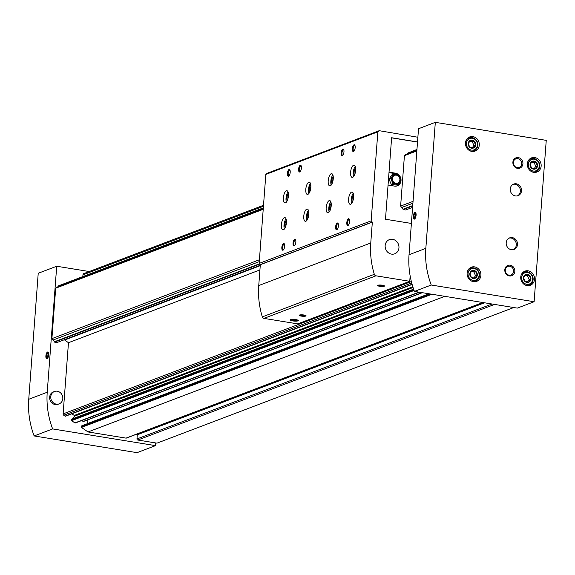<?xml version="1.0" encoding="UTF-8"?>
<svg xmlns="http://www.w3.org/2000/svg" width="575" height="575" viewBox="0 0 575 575"><rect width="100%" height="100%" fill="white"/><g stroke="black" fill="none" stroke-linecap="round" stroke-linejoin="round"><path stroke-width="0.86" d="M82.836 276.474L82.958 274.864A1.653 1.488 -110.8 0 1 83.878 273.563L263.515 205.282M513.755 307.539L156.961 443.152L137.784 440.033A0.963 0.87 -110.8 0 1 136.979 438.948L137.296 434.779A0.963 0.87 -110.8 0 1 137.827 434.024L483.525 302.63M65.744 415.991A0.553 0.496 -110.8 0 1 65.061 416.142L63.746 415.236A1.38 1.236 -110.8 0 1 63.113 413.899L68.468 342.707L64.285 339.753M75.584 422.769A0.553 0.496 -110.8 0 1 74.901 422.92L71.623 420.663A0.553 0.496 -110.8 0 1 71.429 419.908L72.148 419.003M444.806 296.341L88.018 431.954L81.463 427.433A0.553 0.496 -110.8 0 1 81.269 426.679L81.988 425.78M412.706 205.958L403.219 209.566L402.996 209.257L412.735 205.555M259.663 264.126L54.488 342.111L54.266 341.809A1.969 1.775 -110.8 0 0 52.958 340.055L51.901 338.632L55.689 288.197L56.939 287.148L263.257 208.725M260.274 265.262L57.011 342.52L54.488 342.111M412.598 207.367L405.742 209.976L403.219 209.566M416.846 150.93L404.419 155.653L405.662 154.603L416.889 150.334M263.213 209.322L55.689 288.197M413.051 201.358L400.624 206.08L404.419 155.653M259.418 259.749L51.901 338.632M416.954 149.478L407.201 153.309A1.969 1.775 -110.8 0 1 406.611 154.244M263.321 207.87L58.47 285.854A1.969 1.775 -110.8 0 1 57.881 286.788M483.007 302.543L126.414 438.078A0.963 0.87 -110.8 0 1 126.004 438.121L88.018 431.954M87.019 423.811L87.134 423.71A2.063 1.862 -110.8 0 0 86.688 420.275M422.316 292.689L83.332 421.547L81.686 420.569M73.147 418.564L74.441 416.207A0.553 0.496 -110.8 0 0 74.254 415.452L71.846 413.792M259.922 269.934L68.468 342.707M260.245 265.664L65.011 339.875M259.433 263.824L54.266 341.809M412.908 203.241L401.688 207.503A1.969 1.775 -110.8 0 1 402.996 209.257M259.282 261.632L52.958 340.055M416.94 149.601L407.201 153.309M263.314 207.999L58.47 285.854M89.233 271.529L56.709 266.247L47.229 392.251A78.466 70.646 69.2 0 0 52.634 428.928L155.509 445.632L155.71 442.944M56.709 266.247L38.223 273.269L28.75 399.273A78.466 70.646 69.2 0 0 34.148 435.951L52.634 428.928M34.148 435.951L137.022 452.662L155.509 445.632M48.681 354.861A3.443 1.33 -80.8 0 0 48.336 352.396A3.443 1.33 -80.8 0 0 45.971 355.178A3.443 1.33 -80.8 0 0 47.33 358.57A3.443 1.33 -80.8 0 0 48.681 354.861M54.445 391.51L53.324 391.934A6.605 5.951 69.2 0 0 50.111 400.229A6.605 5.951 69.2 0 0 58.017 404.29L59.139 403.866A6.605 5.951 69.2 0 0 62.754 397.102A6.605 5.951 69.2 0 0 57.277 391.23A6.605 5.951 69.2 0 0 54.445 391.51A6.605 5.951 69.2 0 0 51.233 399.805A6.605 5.951 69.2 0 0 59.139 403.866M48.379 352.482A3.285 1.272 -80.8 0 0 46.877 353.036A3.285 1.272 -80.8 0 0 46.834 353.122M46.137 357.406A3.285 1.272 -80.8 0 0 46.151 357.506A3.285 1.272 -80.8 0 0 47.402 358.505M48.508 354.926A3.019 1.164 -80.8 0 0 48.056 352.568A3.019 1.164 -80.8 0 0 46.783 353.201A3.019 1.164 -80.8 0 0 46.115 357.312A3.019 1.164 -80.8 0 0 47.394 358.11A3.019 1.164 -80.8 0 0 48.508 354.926M46.755 357.226L47.56 356.917L48.092 355.084L47.811 353.56L47.006 353.862L46.474 355.702L46.755 357.226M47.898 354.006L47.006 353.862M47.847 355.925L46.474 355.702M473.865 270.408A4.133 3.716 69.2 0 0 470.156 275.928A4.133 3.716 69.2 0 0 476.668 276.992A4.133 3.716 69.2 0 0 473.865 270.408M471.938 270.811L475.561 271.4L477.113 275.051L475.051 278.12L471.435 277.531L469.876 273.88L471.938 270.811M472.24 140.149A4.133 3.716 69.2 0 0 468.524 145.669A4.133 3.716 69.2 0 0 475.043 146.733A4.133 3.716 69.2 0 0 472.24 140.149M470.314 140.552L473.937 141.141L475.489 144.799L473.426 147.861L469.811 147.279L468.251 143.621L470.314 140.552M527.491 274.354A4.133 3.716 69.2 0 0 523.782 279.874A4.133 3.716 69.2 0 0 530.294 280.938A4.133 3.716 69.2 0 0 527.491 274.354M525.572 274.757L529.187 275.346L530.747 278.997L528.684 282.066L525.061 281.477L523.509 277.826L525.572 274.757M534.103 161.086A4.133 3.716 69.2 0 0 530.394 166.613A4.133 3.716 69.2 0 0 536.906 167.67A4.133 3.716 69.2 0 0 534.103 161.086M532.184 161.489L535.799 162.078L537.359 165.737L535.296 168.798L531.674 168.216L530.121 164.558L532.184 161.489M413.288 216.279A3.443 1.33 -80.8 0 0 414.74 218.917A3.443 1.33 -80.8 0 0 415.998 215.956A3.443 1.33 -80.8 0 0 415.739 212.75A3.443 1.33 -80.8 0 0 414.295 212.966A3.443 1.33 -80.8 0 0 413.288 216.279M409.041 254.732L418.514 128.728L435.318 122.338L546.25 140.357L534.117 301.731L517.313 308.114L414.438 291.41A78.466 70.646 -110.8 0 1 409.041 254.732L425.838 248.342L435.318 122.338M534.117 301.731L431.243 285.02L414.438 291.41M431.243 285.02A78.466 70.646 -110.8 0 1 425.838 248.342M510.219 265.183A5.506 4.959 69.2 0 0 505.274 272.543A5.506 4.959 69.2 0 0 513.957 273.952A5.506 4.959 69.2 0 0 510.219 265.183M518.305 157.6A5.506 4.959 69.2 0 0 513.36 164.96A5.506 4.959 69.2 0 0 522.043 166.369A5.506 4.959 69.2 0 0 518.305 157.6M511.383 249.715A6.196 5.577 -110.8 0 1 506.252 244.21A6.196 5.577 -110.8 0 1 509.637 237.87A6.196 5.577 -110.8 0 1 517.054 241.68A6.196 5.577 -110.8 0 1 514.036 249.457A6.196 5.577 -110.8 0 1 511.383 249.715M515.43 195.924A6.196 5.577 -110.8 0 1 510.298 190.418A6.196 5.577 -110.8 0 1 513.683 184.079A6.196 5.577 -110.8 0 1 521.094 187.888A6.196 5.577 -110.8 0 1 518.082 195.665A6.196 5.577 -110.8 0 1 515.43 195.924M528.195 270.825A7.568 6.814 69.2 0 0 524.946 271.141A7.568 6.814 69.2 0 0 521.266 280.643A7.568 6.814 69.2 0 0 530.33 285.293A7.568 6.814 69.2 0 0 534.462 277.545A7.568 6.814 69.2 0 0 528.195 270.825M472.938 136.62A7.568 6.814 69.2 0 0 469.696 136.936A7.568 6.814 69.2 0 0 466.009 146.438A7.568 6.814 69.2 0 0 475.072 151.088A7.568 6.814 69.2 0 0 479.212 143.34A7.568 6.814 69.2 0 0 472.938 136.62M474.562 266.879A7.568 6.814 69.2 0 0 471.32 267.195A7.568 6.814 69.2 0 0 467.64 276.697A7.568 6.814 69.2 0 0 476.697 281.348A7.568 6.814 69.2 0 0 480.837 273.599A7.568 6.814 69.2 0 0 474.562 266.879M534.808 157.557A7.568 6.814 69.2 0 0 531.559 157.873A7.568 6.814 69.2 0 0 527.879 167.375A7.568 6.814 69.2 0 0 536.942 172.026A7.568 6.814 69.2 0 0 541.082 164.285A7.568 6.814 69.2 0 0 534.808 157.557M534.247 159.203A6.059 5.455 69.2 0 0 528.806 167.303A6.059 5.455 69.2 0 0 538.358 168.856A6.059 5.455 69.2 0 0 534.247 159.203M531.092 171.35A6.886 6.196 69.2 0 0 535.914 171.681A6.886 6.196 69.2 0 0 539.673 164.637A6.886 6.196 69.2 0 0 533.974 158.528A6.886 6.196 69.2 0 0 531.02 158.815A6.886 6.196 69.2 0 0 527.634 162.265M530.653 158.959A7.568 6.814 69.2 0 0 529.776 158.923M534.915 172.428A7.568 6.814 69.2 0 0 535.541 171.824M474.008 268.525A6.059 5.455 69.2 0 0 468.56 276.625A6.059 5.455 69.2 0 0 478.113 278.178A6.059 5.455 69.2 0 0 474.008 268.525M470.853 280.672A6.886 6.196 69.2 0 0 475.669 281.002A6.886 6.196 69.2 0 0 479.435 273.959A6.886 6.196 69.2 0 0 473.728 267.849A6.886 6.196 69.2 0 0 470.781 268.137A6.886 6.196 69.2 0 0 467.396 271.587M470.408 268.273A7.568 6.814 69.2 0 0 469.538 268.245M474.67 281.75A7.568 6.814 69.2 0 0 475.302 281.146M472.384 138.266A6.059 5.455 69.2 0 0 466.936 146.366A6.059 5.455 69.2 0 0 476.488 147.919A6.059 5.455 69.2 0 0 472.384 138.266M469.222 150.413A6.886 6.196 69.2 0 0 474.044 150.743A6.886 6.196 69.2 0 0 477.811 143.7A6.886 6.196 69.2 0 0 472.104 137.59A6.886 6.196 69.2 0 0 469.157 137.878A6.886 6.196 69.2 0 0 465.772 141.328M468.783 138.022A7.568 6.814 69.2 0 0 467.913 137.986M473.045 151.491A7.568 6.814 69.2 0 0 473.678 150.887M527.634 272.471A6.059 5.455 69.2 0 0 522.193 280.571A6.059 5.455 69.2 0 0 531.746 282.124A6.059 5.455 69.2 0 0 527.634 272.471M524.479 284.618A6.886 6.196 69.2 0 0 529.302 284.948A6.886 6.196 69.2 0 0 533.061 277.905A6.886 6.196 69.2 0 0 527.361 271.795A6.886 6.196 69.2 0 0 524.407 272.083A6.886 6.196 69.2 0 0 521.022 275.533M524.041 272.219A7.568 6.814 69.2 0 0 523.164 272.191M528.303 285.696A7.568 6.814 69.2 0 0 528.928 285.092M531.552 162.265L534.182 162.689L535.799 162.078M534.182 162.689L535.742 166.347L537.359 165.737M535.742 166.347L534.153 168.705M524.939 275.533L527.57 275.957L529.187 275.346M527.57 275.957L529.129 279.615L530.747 278.997M529.129 279.615L527.541 281.973M469.682 141.328L472.319 141.752L473.937 141.141M472.319 141.752L473.872 145.41L475.489 144.799M473.872 145.41L472.291 147.768M471.306 271.587L473.944 272.011L475.561 271.4M473.944 272.011L475.496 275.669L477.113 275.051M475.496 275.669L473.915 278.027M513.108 184.345A6.196 5.577 -110.8 0 1 519.922 188.341A6.196 5.577 -110.8 0 1 517.478 195.852M509.062 238.136A6.196 5.577 -110.8 0 1 515.876 242.132A6.196 5.577 -110.8 0 1 513.439 249.643M517.859 158.65A4.578 4.118 69.2 0 0 515.897 158.844A4.578 4.118 69.2 0 0 513.676 164.587A4.578 4.118 69.2 0 0 519.153 167.397A4.578 4.118 69.2 0 0 521.654 162.718A4.578 4.118 69.2 0 0 517.859 158.65M509.773 266.232A4.578 4.118 69.2 0 0 507.811 266.426A4.578 4.118 69.2 0 0 505.583 272.169A4.578 4.118 69.2 0 0 511.06 274.979A4.578 4.118 69.2 0 0 513.561 270.3A4.578 4.118 69.2 0 0 509.773 266.232M413.54 217.752A3.285 1.272 -80.8 0 0 413.562 217.853A3.285 1.272 -80.8 0 0 414.805 218.852M415.783 212.829A3.285 1.272 -80.8 0 0 414.287 213.382A3.285 1.272 -80.8 0 0 414.237 213.476M413.461 216.214A3.019 1.164 -80.8 0 0 413.526 217.659A3.019 1.164 -80.8 0 0 415.15 217.997A3.019 1.164 -80.8 0 0 415.84 213.749A3.019 1.164 -80.8 0 0 414.187 213.555A3.019 1.164 -80.8 0 0 413.461 216.214M415.222 213.907L414.41 214.216L413.885 216.049L414.158 217.58L414.97 217.271L415.495 215.438L415.222 213.907M415.301 214.36L414.41 214.216M415.258 216.272L413.885 216.049M388.995 172.622L394.594 173.528L395.485 173.19L389.031 172.141M395.485 173.19A6.605 5.951 -110.8 0 1 400.962 179.062A6.605 5.951 -110.8 0 1 397.347 185.818A6.605 5.951 -110.8 0 1 394.515 186.099L388.06 185.049M401.688 207.503L400.624 206.08M391.611 137.849L417.507 142.054M392.61 239.315A7.568 6.814 69.2 0 0 389.361 239.631A7.568 6.814 69.2 0 0 385.681 249.133A7.568 6.814 69.2 0 0 394.745 253.791A7.568 6.814 69.2 0 0 398.885 246.042A7.568 6.814 69.2 0 0 392.61 239.315M417.515 141.953L391.618 137.741L385.487 219.24L411.391 223.445M410.155 275.964L409.752 281.297L375.964 275.813A2.063 1.862 -110.8 0 1 374.332 274.318A78.466 70.646 -110.8 0 1 370.76 242.981L372.334 222.137L371.155 220.857L377.854 131.833L379.205 130.69L417.874 137.245M409.752 281.297L297.735 323.876L263.954 318.392A2.063 1.862 -110.8 0 1 262.315 316.89A78.466 70.646 -110.8 0 1 258.75 285.552L260.317 264.708L259.145 263.429L265.837 174.405L267.195 173.269L379.205 130.69M295.866 319.621A4.133 0.827 -175.7 0 0 290.174 319.786A4.133 0.827 -175.7 0 0 294.127 321.087A4.133 0.827 -175.7 0 0 298.231 320.397A4.133 0.827 -175.7 0 0 295.866 319.621M379.644 286.285A3.443 0.69 4.3 0 1 377.696 285.358A3.443 0.69 4.3 0 1 381.096 285.063A3.443 0.69 4.3 0 1 384.409 285.861A3.443 0.69 4.3 0 1 383.18 286.451A3.443 0.69 4.3 0 1 379.644 286.285M301.235 316.085A3.443 0.69 4.3 0 1 299.287 315.165A3.443 0.69 4.3 0 1 302.687 314.863A3.443 0.69 4.3 0 1 306.001 315.668A3.443 0.69 4.3 0 1 304.764 316.25A3.443 0.69 4.3 0 1 301.235 316.085M372.082 222.094L260.065 264.673M372.334 222.137L260.317 264.708M328.203 180.751A6.196 2.393 -80.8 0 0 329.727 185.905A6.196 2.393 -80.8 0 0 333.083 180.176A6.196 2.393 -80.8 0 0 331.71 173.679A6.196 2.393 -80.8 0 0 328.203 180.751M350.606 172.234A6.196 2.393 -80.8 0 0 352.13 177.395A6.196 2.393 -80.8 0 0 355.487 171.659A6.196 2.393 -80.8 0 0 354.114 165.162A6.196 2.393 -80.8 0 0 350.606 172.234M281.369 224.674A6.196 2.393 -80.8 0 0 282.9 229.835A6.196 2.393 -80.8 0 0 286.257 224.099A6.196 2.393 -80.8 0 0 284.884 217.602A6.196 2.393 -80.8 0 0 281.369 224.674M303.772 216.164A6.196 2.393 -80.8 0 0 305.303 221.318A6.196 2.393 -80.8 0 0 308.653 215.589A6.196 2.393 -80.8 0 0 307.287 209.092A6.196 2.393 -80.8 0 0 303.772 216.164M326.176 207.647A6.196 2.393 -80.8 0 0 327.707 212.8A6.196 2.393 -80.8 0 0 331.056 207.072A6.196 2.393 -80.8 0 0 329.691 200.574A6.196 2.393 -80.8 0 0 326.176 207.647M348.579 199.13A6.196 2.393 -80.8 0 0 350.11 204.29A6.196 2.393 -80.8 0 0 353.46 198.555A6.196 2.393 -80.8 0 0 352.094 192.057A6.196 2.393 -80.8 0 0 348.579 199.13M305.799 189.268A6.196 2.393 -80.8 0 0 307.323 194.422A6.196 2.393 -80.8 0 0 310.68 188.693A6.196 2.393 -80.8 0 0 309.314 182.196A6.196 2.393 -80.8 0 0 305.799 189.268M283.396 197.778A6.196 2.393 -80.8 0 0 284.92 202.939A6.196 2.393 -80.8 0 0 288.276 197.203A6.196 2.393 -80.8 0 0 286.911 190.706A6.196 2.393 -80.8 0 0 283.396 197.778M284.647 246.294A3.443 1.33 99.2 0 1 283.288 250.003A3.443 1.33 99.2 0 1 281.93 246.61A3.443 1.33 99.2 0 1 284.294 243.829A3.443 1.33 99.2 0 1 284.647 246.294M295.845 242.039A3.443 1.33 99.2 0 1 294.493 245.741A3.443 1.33 99.2 0 1 293.135 242.355A3.443 1.33 99.2 0 1 295.493 239.574A3.443 1.33 99.2 0 1 295.845 242.039M301.408 168.072A3.443 1.33 99.2 0 1 300.057 171.781A3.443 1.33 99.2 0 1 298.691 168.396A3.443 1.33 99.2 0 1 301.056 165.607A3.443 1.33 99.2 0 1 301.408 168.072M338.409 225.86A3.443 1.33 99.2 0 1 337.058 229.562A3.443 1.33 99.2 0 1 335.699 226.176A3.443 1.33 99.2 0 1 338.057 223.395A3.443 1.33 99.2 0 1 338.409 225.86M343.972 151.893A3.443 1.33 99.2 0 1 342.621 155.602A3.443 1.33 99.2 0 1 341.262 152.217A3.443 1.33 99.2 0 1 343.62 149.428A3.443 1.33 99.2 0 1 343.972 151.893M349.614 221.598A3.443 1.33 99.2 0 1 348.256 225.307A3.443 1.33 99.2 0 1 346.897 221.921A3.443 1.33 99.2 0 1 349.262 219.132A3.443 1.33 99.2 0 1 349.614 221.598M355.17 147.638A3.443 1.33 99.2 0 1 353.819 151.347A3.443 1.33 99.2 0 1 352.461 147.955A3.443 1.33 99.2 0 1 354.825 145.173A3.443 1.33 99.2 0 1 355.17 147.638M290.202 172.335A3.443 1.33 99.2 0 1 288.851 176.036A3.443 1.33 99.2 0 1 287.493 172.651A3.443 1.33 99.2 0 1 289.857 169.869A3.443 1.33 99.2 0 1 290.202 172.335M377.854 131.833L265.837 174.405M371.155 220.857L259.145 263.429M305.382 315.337A2.846 0.575 4.3 0 1 301.516 315.416A2.846 0.575 4.3 0 1 299.942 314.928M383.798 285.538A2.846 0.575 4.3 0 1 379.931 285.61A2.846 0.575 4.3 0 1 378.35 285.128M289.132 175.734A2.846 1.1 99.2 0 1 288.894 175.763A2.846 1.1 99.2 0 1 288.262 172.773A2.846 1.1 99.2 0 1 289.8 170.143A2.846 1.1 99.2 0 1 290.023 170.243M354.099 151.038A2.846 1.1 99.2 0 1 353.862 151.067A2.846 1.1 99.2 0 1 353.23 148.084A2.846 1.1 99.2 0 1 354.775 145.446A2.846 1.1 99.2 0 1 354.991 145.547M348.536 225.005A2.846 1.1 99.2 0 1 348.299 225.026A2.846 1.1 99.2 0 1 347.667 222.043A2.846 1.1 99.2 0 1 349.212 219.413A2.846 1.1 99.2 0 1 349.428 219.513M342.901 155.3A2.846 1.1 99.2 0 1 342.657 155.322A2.846 1.1 99.2 0 1 342.032 152.339A2.846 1.1 99.2 0 1 343.57 149.708A2.846 1.1 99.2 0 1 343.793 149.809M337.338 229.26A2.846 1.1 99.2 0 1 337.094 229.288A2.846 1.1 99.2 0 1 336.468 226.298A2.846 1.1 99.2 0 1 338.007 223.668A2.846 1.1 99.2 0 1 338.229 223.768M300.33 171.479A2.846 1.1 99.2 0 1 300.092 171.501A2.846 1.1 99.2 0 1 299.467 168.518A2.846 1.1 99.2 0 1 301.005 165.888A2.846 1.1 99.2 0 1 301.221 165.988M294.774 245.439A2.846 1.1 99.2 0 1 294.529 245.467A2.846 1.1 99.2 0 1 293.904 242.478A2.846 1.1 99.2 0 1 295.442 239.847A2.846 1.1 99.2 0 1 295.665 239.947M283.568 249.694A2.846 1.1 99.2 0 1 283.331 249.722A2.846 1.1 99.2 0 1 282.699 246.74A2.846 1.1 99.2 0 1 284.244 244.102A2.846 1.1 99.2 0 1 284.46 244.21M288.463 195.306A3.385 1.308 -80.8 0 0 287.852 197.886A3.385 1.308 -80.8 0 0 287.852 199.072M288.406 193.516A4.133 1.596 -80.8 0 0 286.868 197.886A4.133 1.596 -80.8 0 0 287.234 200.747M288.053 191.964A6.196 2.393 -80.8 0 0 286.027 198.21A6.196 2.393 -80.8 0 0 286.408 202.112M310.867 186.789A3.385 1.308 -80.8 0 0 310.248 189.369A3.385 1.308 -80.8 0 0 310.256 190.555M310.809 185.006A4.133 1.596 -80.8 0 0 309.271 189.376A4.133 1.596 -80.8 0 0 309.637 192.23M310.457 183.447A6.196 2.393 -80.8 0 0 308.43 189.693A6.196 2.393 -80.8 0 0 308.811 193.595M353.654 196.657A3.385 1.308 -80.8 0 0 353.036 199.237A3.385 1.308 -80.8 0 0 353.043 200.423M353.589 194.868A4.133 1.596 -80.8 0 0 352.051 199.237A4.133 1.596 -80.8 0 0 352.418 202.098M353.244 193.308A6.196 2.393 -80.8 0 0 351.21 199.561A6.196 2.393 -80.8 0 0 351.591 203.464M331.25 205.167A3.385 1.308 -80.8 0 0 330.632 207.748A3.385 1.308 -80.8 0 0 330.639 208.933M331.193 203.385A4.133 1.596 -80.8 0 0 329.647 207.755A4.133 1.596 -80.8 0 0 330.014 210.608M330.841 201.825A6.196 2.393 -80.8 0 0 328.807 208.071A6.196 2.393 -80.8 0 0 329.188 211.981M308.847 213.684A3.385 1.308 -80.8 0 0 308.229 216.265A3.385 1.308 -80.8 0 0 308.236 217.451M308.789 211.902A4.133 1.596 -80.8 0 0 307.244 216.272A4.133 1.596 -80.8 0 0 307.611 219.125M308.437 210.342A6.196 2.393 -80.8 0 0 306.41 216.588A6.196 2.393 -80.8 0 0 306.784 220.491M286.443 222.202A3.385 1.308 -80.8 0 0 285.825 224.782A3.385 1.308 -80.8 0 0 285.832 225.968M286.386 220.412A4.133 1.596 -80.8 0 0 284.848 224.782A4.133 1.596 -80.8 0 0 285.207 227.643M286.034 218.859A6.196 2.393 -80.8 0 0 284.007 225.105A6.196 2.393 -80.8 0 0 284.381 229.008M355.673 169.762A3.385 1.308 -80.8 0 0 355.055 172.342A3.385 1.308 -80.8 0 0 355.062 173.528M355.616 167.972A4.133 1.596 -80.8 0 0 354.078 172.342A4.133 1.596 -80.8 0 0 354.437 175.202M355.264 166.412A6.196 2.393 -80.8 0 0 353.237 172.665A6.196 2.393 -80.8 0 0 353.618 176.568M333.27 178.272A3.385 1.308 -80.8 0 0 332.652 180.852A3.385 1.308 -80.8 0 0 332.659 182.038M333.213 176.489A4.133 1.596 -80.8 0 0 331.674 180.859A4.133 1.596 -80.8 0 0 332.041 183.713M332.86 174.929A6.196 2.393 -80.8 0 0 330.833 181.175A6.196 2.393 -80.8 0 0 331.214 185.085M394.594 173.528A6.605 5.951 -110.8 0 1 397.239 174.649M400.013 181.779A6.605 5.951 -110.8 0 1 396.894 185.969M398.001 184.453L396.283 185.1L391.216 184.28L389.038 179.163L391.927 174.865L393.638 174.218L390.756 178.509L392.933 183.626L398.001 184.453L400.883 180.155L398.705 175.037L393.638 174.218M389.038 179.163L390.756 178.509M391.216 184.28L392.933 183.626M396.427 175.181A4.133 3.716 69.2 0 0 392.711 180.708A4.133 3.716 69.2 0 0 399.23 181.765A4.133 3.716 69.2 0 0 396.427 175.181M396.477 174.513A4.816 4.341 69.2 0 0 392.502 176.245A4.816 4.341 69.2 0 0 392.143 180.952A4.816 4.341 69.2 0 0 395.765 183.928A4.816 4.341 69.2 0 0 399.747 182.189A4.816 4.341 69.2 0 0 400.099 177.481A4.816 4.341 69.2 0 0 396.477 174.513M291.827 320.138A2.386 0.482 -175.7 0 0 293.221 320.627A2.386 0.482 -175.7 0 0 295.586 320.749A2.386 0.482 -175.7 0 0 296.556 320.383A2.386 0.482 -175.7 0 0 296.427 320.261A2.386 0.482 -175.7 0 0 295.162 319.894A2.386 0.482 -175.7 0 0 292.79 319.772A2.386 0.482 -175.7 0 0 291.978 319.923A2.386 0.482 -175.7 0 0 291.827 320.138L295.586 320.749L296.556 320.383M291.194 319.772A3.285 0.661 -175.7 0 0 291.108 320.268A3.285 0.661 -175.7 0 0 294.141 320.922A3.285 0.661 -175.7 0 0 297.232 320.728A3.285 0.661 -175.7 0 0 295.464 319.743A3.285 0.661 -175.7 0 0 291.194 319.772M295.643 319.988L295.586 320.749M293.286 319.75L293.221 320.627M263.443 206.267L82.958 274.864M494.572 304.419L137.784 440.033M411.722 282.972L63.746 415.236M412.067 284.244L65.061 416.142M414.093 290.49L71.623 420.663M418.967 292.143L74.901 422.92M431.89 294.242L81.463 427.433M482.792 302.507L126.004 438.121M411.348 281.542L63.113 413.899M492.013 304.01L136.979 438.948M484.545 302.795L137.296 434.779M430.366 293.998L81.269 426.679M429.209 293.803L81.708 425.888M429 293.775L87.134 423.71M422.086 292.646L83.059 421.511M413.835 289.764L71.429 419.908M413.641 289.211L71.868 419.11M413.058 287.5L74.441 416.207M412.821 286.76L74.254 415.452M28.75 399.273L47.229 392.251M375.964 275.813L263.954 318.392M374.332 274.318L262.315 316.89M370.76 242.981L258.75 285.552M429.094 293.789L81.83 425.78M422.352 292.689L83.332 421.547M419.391 292.215L75.347 422.977M413.619 289.153L71.99 419.003M412.131 284.452L65.507 416.207M534.038 172.392L535.914 171.681M529.151 159.527L531.02 158.815M473.8 281.714L475.669 281.002M468.905 268.848L470.781 268.137M472.176 151.455L474.044 150.743M467.281 138.589L469.157 137.878M527.426 285.66L529.302 284.948M522.538 272.794L524.407 272.083M297.232 320.728L298.051 320.368M291.108 320.268L290.353 319.786"/></g></svg>

